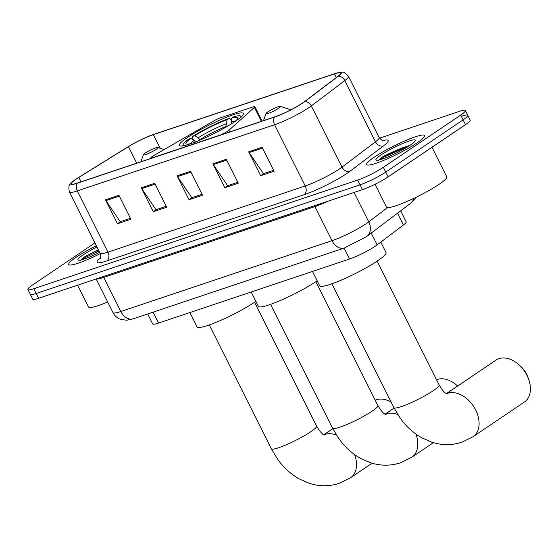 <?xml version="1.0" encoding="UTF-8"?>
<svg xmlns="http://www.w3.org/2000/svg" width="558" height="558" viewBox="0 0 558 558"><rect width="100%" height="100%" fill="white"/><g stroke="black" fill="none" stroke-linecap="round" stroke-linejoin="round"><path stroke-width="0.84" d="M227.838 131.109A6.752 0.914 -26.6 0 0 228.961 130.258L254.385 107.359A6.752 0.914 -26.6 0 0 254.818 106.683A6.752 0.914 -26.6 0 0 252.858 106.962L220.264 117.891A6.752 0.914 -26.6 0 0 213.379 121.114L154.092 155.375A6.752 0.914 -26.6 0 0 150.862 157.928A6.752 0.914 -26.6 0 0 152.829 157.656L219.294 135.357A6.752 0.914 -26.6 0 0 227.838 131.109M235.023 121.511A35.775 4.855 -26.6 0 0 243.302 113.448A35.775 4.855 -26.6 0 0 221.861 119.189A35.775 4.855 -26.6 0 0 187.6 137.421A35.775 4.855 -26.6 0 0 179.32 145.485A35.775 4.855 -26.6 0 0 200.761 139.744A35.775 4.855 -26.6 0 0 235.023 121.511M400.665 210.812L406.175 221.805A20.248 2.748 153.4 0 1 403.406 225.007L377.138 244.878A20.248 2.748 153.4 0 1 375.22 246.245A20.248 2.748 153.4 0 1 349.58 258.989L158.563 323.068A20.248 2.748 153.4 0 1 152.676 323.891L147.71 313.966M94.916 242.911L32.587 284.971A20.248 2.748 -26.6 0 0 27.9 289.539L32.692 299.109A20.248 2.748 -26.6 0 0 38.579 298.286L362.477 189.629A20.248 2.748 -26.6 0 0 388.117 176.879L465.498 124.657A20.248 2.748 -26.6 0 0 470.185 120.096L467.785 115.311A20.248 2.748 -26.6 0 0 461.898 116.134M27.9 289.539A20.248 2.748 -26.6 0 0 33.787 288.716L357.685 180.06A20.248 2.748 -26.6 0 0 383.325 167.309L460.706 115.088L463.098 119.872A20.248 2.748 -26.6 0 0 467.785 115.311A20.248 2.748 -26.6 0 1 463.098 119.872L385.724 172.094L463.098 119.872L465.498 124.657M357.685 180.06L360.084 184.844A20.248 2.748 -26.6 0 0 385.724 172.094A20.248 2.748 -26.6 0 1 360.084 184.844L36.186 293.501L360.084 184.844L362.477 189.629M30.292 294.324A20.248 2.748 -26.6 0 0 36.186 293.501A20.248 2.748 -26.6 0 1 30.292 294.324M417.098 142.855A32.399 4.394 -26.6 0 0 424.596 135.545A32.399 4.394 -26.6 0 0 405.178 140.749A32.399 4.394 -26.6 0 0 374.146 157.258A32.399 4.394 -26.6 0 0 366.648 164.561A32.399 4.394 -26.6 0 0 386.066 159.365A32.399 4.394 -26.6 0 0 417.098 142.855A32.399 4.394 -26.6 0 0 424.596 135.545A32.399 4.394 -26.6 0 0 405.178 140.749A32.399 4.394 -26.6 0 0 374.146 157.258A32.399 4.394 -26.6 0 0 366.648 164.561A32.399 4.394 -26.6 0 0 386.066 159.365A32.399 4.394 -26.6 0 0 417.098 142.855M96.339 245.757A32.399 4.394 -26.6 0 0 76.195 257.21A32.399 4.394 -26.6 0 0 68.697 264.513A32.399 4.394 -26.6 0 0 100.266 253.625A32.399 4.394 -26.6 0 1 68.697 264.513A32.399 4.394 -26.6 0 1 76.195 257.21A32.399 4.394 -26.6 0 1 96.339 245.757M302.303 103.195A21.602 2.929 153.4 0 1 274.954 116.796L77.667 182.982A21.602 2.929 153.4 0 1 71.382 183.854A21.602 2.929 153.4 0 1 78.859 177.388L128.445 146.656A21.602 2.929 153.4 0 1 153.317 134.652L334.514 73.872A21.602 2.929 153.4 0 1 340.799 72.993A21.602 2.929 153.4 0 1 337.841 76.411L304.347 101.744A21.602 2.929 153.4 0 1 302.303 103.195M302.659 103.077A22.139 3.006 -26.6 0 0 304.759 101.584L338.253 76.251A22.139 3.006 -26.6 0 0 338.329 72.652A22.139 3.006 -26.6 0 0 334.842 73.649L153.638 134.436A22.139 3.006 -26.6 0 0 128.152 146.733L78.566 177.465A22.139 3.006 -26.6 0 0 72.589 181.678A22.139 3.006 -26.6 0 0 77.339 183.198L274.627 117.013A22.139 3.006 -26.6 0 0 302.659 103.077M130.439 218.297L120.235 221.721L105.978 200.615A5.399 3.864 -108.5 0 1 105.511 199.82L117.494 223.737L130.914 219.238L118.931 195.314L105.511 199.82M120.716 221.561L117.494 223.737M166.235 206.293L156.024 209.717L141.767 188.611A5.399 3.864 -108.5 0 1 141.3 187.816L153.283 211.733L166.703 207.227L154.726 183.31L141.3 187.816M156.505 209.557L153.283 211.733M273.601 170.274L263.397 173.698L249.14 152.592A5.399 3.864 -108.5 0 1 248.673 151.797L260.649 175.714L274.069 171.215L262.093 147.291L248.673 151.797M263.878 173.538L260.649 175.714M237.813 182.278L227.608 185.702L213.344 164.596A5.399 3.864 -108.5 0 1 212.884 163.801L224.86 187.718L238.28 183.219L226.304 159.295L212.884 163.801M228.089 185.542L224.86 187.718M202.024 194.289L191.819 197.713L177.556 176.607A5.399 3.864 -108.5 0 1 177.095 175.805L189.071 199.729L202.491 195.223L190.515 171.306L177.095 175.805M192.294 197.553L189.071 199.729M460.706 115.088A20.248 2.748 -26.6 0 0 465.393 110.526A20.248 2.748 -26.6 0 0 459.499 111.349L379.524 138.175M375.018 184.293L386.401 207.025A33.752 4.583 -26.6 0 0 406.629 201.612A33.752 4.583 -26.6 0 0 438.951 184.412A33.752 4.583 -26.6 0 0 446.763 176.802L431.976 147.277M410.249 145.129L383.374 156.345C380.389 158.374 378.84 159.79 378.729 160.606M410.207 145.164A22.006 2.985 -26.6 0 0 415.298 140.658A22.006 2.985 -26.6 0 0 403.371 143.197A22.006 2.985 -26.6 0 0 381.037 154.95A22.006 2.985 -26.6 0 0 376.315 160.181A22.006 2.985 -26.6 0 0 390.426 155.815A22.006 2.985 -26.6 0 0 410.207 145.164M379.524 159.853L383.813 157.23L401.439 149.272L406.412 147.563M384.085 155.877L400.958 148.323L409.453 145.666M457.344 385.718L457.665 386.003A25.312 17.361 -124 0 0 457.344 385.718A25.312 17.361 -124 0 0 437.305 379.475A25.312 17.361 -124 0 0 436.544 379.761M193.584 140.128L192.468 137.889L192.768 136.396A32.134 4.359 -26.6 0 1 228.947 118.401L227.064 119.677A29.023 3.941 -26.6 0 0 194.84 135.699L198.243 137.728L200.155 140.002M227.148 126.429L226.562 123.646L227.064 119.677M251.177 292.001L258.368 306.356A37.128 5.036 -26.6 0 0 280.611 300.399A37.128 5.036 -26.6 0 0 316.17 281.476A37.128 5.036 -26.6 0 0 317.16 280.8M228.947 118.401L230.37 119.049L231.214 120.737M195.886 142.367L194.17 140.477L190.766 138.447L188.695 139.144A32.134 4.359 -26.6 0 0 183.184 144.382A32.134 4.359 -26.6 0 0 184.461 145.568M240.282 117.612A32.134 4.359 -26.6 0 0 240.1 115.876A32.134 4.359 -26.6 0 0 233.425 116.901L231.535 118.177L231.214 123.974M190.766 138.447A29.023 3.941 -26.6 0 0 186.442 144.02A29.023 3.941 -26.6 0 0 192.091 143.204M194.84 135.699L192.768 136.396M233.823 122.314A29.023 3.941 -26.6 0 0 237.861 118.275A29.023 3.941 -26.6 0 0 231.535 118.177M446.623 393.683A25.312 17.361 56 0 1 447.69 393.271A25.312 17.361 56 0 1 474.572 407.989A25.312 17.361 56 0 1 473.079 436.677L524.394 402.046A25.312 17.361 -124 0 0 528.538 378.945A25.312 17.361 -124 0 0 519.045 364.883A25.312 17.361 -124 0 0 499.005 358.641A25.312 17.361 -124 0 0 496.076 360.077L446.435 393.585M267.833 111.907A8.098 1.102 -26.6 0 0 265.957 113.56A8.098 1.102 -26.6 0 0 270.344 112.625A8.098 1.102 -26.6 0 0 278.568 108.301A8.098 1.102 -26.6 0 0 280.304 106.376A8.098 1.102 -26.6 0 0 275.108 107.987A8.098 1.102 -26.6 0 0 267.833 111.907M312.466 271.439L319.657 285.794A37.128 5.036 -26.6 0 0 341.908 279.837A37.128 5.036 -26.6 0 0 377.459 260.914A37.128 5.036 -26.6 0 0 386.052 252.544L380.814 242.095M519.045 364.883L520.767 366.446A18.56 12.729 56 0 1 527.729 376.762L528.538 378.945M391.088 402.067A25.312 17.361 -124 0 0 376.427 399.758A25.312 17.361 -124 0 0 375.213 400.239M145.247 153.025A8.098 1.102 -26.6 0 0 143.378 154.685A8.098 1.102 -26.6 0 0 147.765 153.75A8.098 1.102 -26.6 0 0 155.989 149.425A8.098 1.102 -26.6 0 0 157.726 147.493A8.098 1.102 -26.6 0 0 152.529 149.105A8.098 1.102 -26.6 0 0 145.247 153.025M189.887 312.564L197.079 326.918A37.128 5.036 -26.6 0 0 219.322 320.962A37.128 5.036 -26.6 0 0 254.88 302.038A37.128 5.036 -26.6 0 0 255.864 301.362M77.555 285.208L88.45 306.977A33.752 4.583 -26.6 0 0 107.68 301.99M98.368 249.803L85.423 256.303C82.438 258.326 80.889 259.742 80.777 260.558M96.973 247.02A22.006 2.985 -26.6 0 0 83.086 254.901A22.006 2.985 -26.6 0 0 78.364 260.133A22.006 2.985 -26.6 0 0 99.645 252.356M81.58 259.805L85.862 257.182L98.968 251.009M86.134 255.829L98.494 250.061M228.961 130.258L229.805 131.939M371.223 233.084L377.138 244.878M344.112 248.08L349.58 258.989M397.498 213.212L403.406 225.007M153.101 312.159L158.563 323.068M254.385 107.359L261.388 121.344M314.405 205.756A3.376 2.413 -108.5 0 1 314.935 206.579L103.781 277.417L120.849 311.504A13.504 9.653 71.5 0 0 133.285 318.806L126.792 320.236L120.556 319.364C117.18 318.067 114.662 315.814 112.995 312.599A27 3.662 -26.6 0 0 120.849 311.504L332.01 240.665A27 3.662 -26.6 0 0 366.194 223.667A27 3.662 -26.6 0 0 368.747 221.854L354.03 192.461M328.181 201.131A27 3.662 153.4 0 1 314.935 206.579L332.01 240.665A13.504 9.653 71.5 0 0 344.446 247.968L133.285 318.806M388.117 176.879L383.325 167.309M38.579 298.286L33.787 288.716M416.156 197.232L414.266 199.952L410.667 203.245L366.669 236.529A13.504 10.79 -127.1 0 0 368.747 221.854L387.636 207.562M103.244 276.594A3.376 2.413 -108.5 0 1 103.781 277.417A27 3.662 153.4 0 1 96.45 278.867M410.667 203.245A13.504 10.79 -127.1 0 0 413.959 198.292M382.725 140.581A33.752 4.583 153.4 0 1 383.576 145.847L350.089 171.18A33.752 4.583 153.4 0 1 304.159 194.7L106.864 260.886A6.752 4.827 71.5 0 0 107.945 252.153L305.24 185.967A27 3.662 -26.6 0 0 339.424 168.976A27 3.662 -26.6 0 0 341.977 167.156L375.471 141.823A27 3.662 -26.6 0 0 379.161 137.554C381.686 140.26 383.172 141.32 383.618 140.735M106.864 260.886A33.752 4.583 153.4 0 1 100.391 257.915M100.091 253.248A27 3.662 -26.6 0 0 107.945 252.153L77.283 190.92A27 3.662 153.4 0 1 69.429 192.015L100.091 253.248C100.747 256.924 100.705 258.752 99.973 258.724M338.329 72.652L341.733 72.261C343.024 71.522 345.276 72.875 348.499 76.313A27 3.662 153.4 0 1 344.809 80.582L311.315 105.922A27 3.662 153.4 0 1 308.755 107.736A27 3.662 153.4 0 1 274.571 124.734A6.752 4.827 -108.5 0 1 274.627 117.013M304.759 101.584A6.752 5.399 -127.1 0 1 311.315 105.922L341.977 167.156A6.752 5.399 52.9 0 0 350.089 171.18M383.576 145.847A6.752 5.399 52.9 0 1 375.471 141.823L344.809 80.582A6.752 5.399 -127.1 0 0 338.253 76.251M77.339 183.198A6.752 4.827 71.5 0 0 77.283 190.92L274.571 124.734L305.24 185.967A6.752 4.827 71.5 0 1 304.159 194.7M153.317 134.652L160.132 148.275M128.445 146.656L136.717 163.173M78.859 177.388L81.084 181.831M334.514 73.872L336.348 77.534M177.556 176.607L190.92 172.122M213.344 164.596L226.715 160.111M249.14 152.592L262.504 148.107M141.767 188.611L155.131 184.126M105.978 200.615L119.342 196.13M386.122 414.573C385.787 413.624 384.336 416.31 377.864 405.533A25.312 3.439 153.4 0 1 372.005 411.239A25.312 3.439 153.4 0 1 339.955 427.17A25.312 3.439 153.4 0 1 332.596 428.202L270.581 304.361M385.327 414.245A25.312 17.361 56 0 1 386.401 413.827A25.312 17.361 56 0 1 397.784 414.552M415.905 434.054A25.312 17.361 56 0 1 411.79 457.239L433.392 442.661M227.015 126.164A24.977 3.39 -26.6 0 0 199.959 139.619M194.17 140.477A25.968 3.522 -26.6 0 0 190.564 143.622M226.562 123.646A25.968 3.522 -26.6 0 0 198.243 137.728M235.064 121.337A25.968 3.522 -26.6 0 0 231.033 122.146M447.411 394.011C447.077 393.069 445.626 395.748 439.153 384.971A25.312 3.439 153.4 0 1 433.294 390.677A25.312 3.439 153.4 0 1 401.244 406.615A25.312 3.439 153.4 0 1 393.885 407.64L331.87 283.799M324.826 435.135C324.498 434.187 323.04 436.872 316.574 426.089A25.312 3.439 153.4 0 1 310.715 431.801A25.312 3.439 153.4 0 1 278.665 447.732A25.312 3.439 153.4 0 1 271.307 448.758L209.292 324.923M324.038 434.808A25.312 17.361 56 0 1 325.112 434.389A25.312 17.361 56 0 1 336.495 435.107M354.616 454.617A25.312 17.361 56 0 1 350.501 477.794L372.095 463.224M254.818 106.683L262.051 121.128M150.862 157.928L151.078 158.353M366.669 236.529L344.446 247.968M112.995 312.599L96.157 278.972M72.589 181.678C70.252 184.524 67.748 184.503 69.429 192.015M465.393 110.526L467.785 115.311M348.499 76.313L379.161 137.554M332.596 428.202L338.992 438.804C344.886 447.028 352.014 453.528 360.37 458.299L370.359 462.687C380.514 465.972 390.593 466 400.595 462.77L411.79 457.239M385.146 414.141L394.108 408.093M183.184 144.382L182.654 145.917M240.1 115.876L241.649 116.378M315.849 281.692L377.864 405.533M393.885 407.64L400.281 418.249C406.175 426.472 413.304 432.966 421.66 437.737L431.648 442.131C441.803 445.41 451.882 445.437 461.885 442.215L473.079 436.677M265.957 113.56L263.529 120.626M280.304 106.376L290.927 109.8M377.138 261.13L439.153 384.971M271.307 448.758L277.703 459.367C283.597 467.59 290.718 474.091 299.081 478.855L309.069 483.249C319.225 486.534 329.304 486.562 339.306 483.333L350.501 477.794M323.849 434.703L332.819 428.649M143.378 154.685L140.951 161.75M157.726 147.493L164.143 149.565M254.56 302.255L316.574 426.089"/></g></svg>
